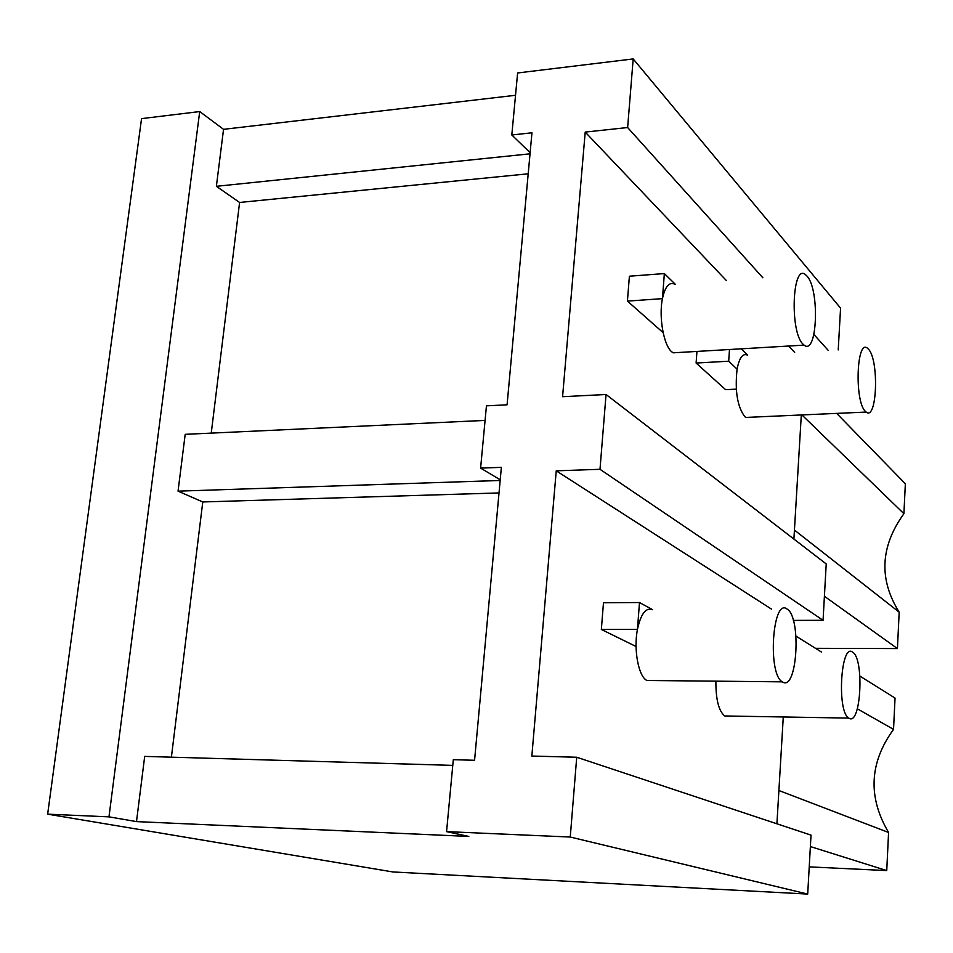 <?xml version="1.0" encoding="UTF-8"?>
<svg xmlns="http://www.w3.org/2000/svg" width="953" height="953" viewBox="0 0 953 953"><rect width="100%" height="100%" fill="white"/><g stroke="black" fill="none" stroke-linecap="round" stroke-linejoin="round"><path stroke-width="1.43" d="M828.3 350.478L813.91 334.491M762.876 277.799L627.634 127.535L633.185 58.931L840.57 308.129L838.223 349.918M627.634 127.535L585.213 132.086L562.58 396.698L606.048 394.494L599.997 469.305L556.242 470.83L531.845 756.051L576.72 757.242L570.263 837.044L446.564 831.624L453.306 759.684L474.57 760.28L501.361 467.351L480.61 468.102L500.218 479.776M794.683 352.407L788.619 346.034M726.293 280.468L585.213 132.086M801.306 414.96L793.897 539.064M793.325 620.391L823.058 620.308L826.215 563.938L606.048 394.494M783.271 717.132L776.909 823.797M576.72 757.242L811.015 835.126L807.703 894.069L570.263 837.044M515.525 95.288L223.538 129.334L199.713 111.561L141.556 118.625L47.65 814.16L392.922 871.959L807.703 894.069M480.61 468.102L486.447 405.835L507.079 404.811L531.953 132.801L511.809 134.981L517.622 72.964L633.185 58.931M823.058 620.308L599.997 469.305M801.902 414.936L903.909 513.691L905.35 483.779L836.663 413.388M815.482 648.314L897.428 648.576L899.179 612.171C878.678 579.329 880.262 546.498 903.909 513.691M824.405 596.268L897.428 648.576M794.433 530.082L899.179 612.171M47.65 814.16L108.976 816.852L199.713 111.561M511.809 134.981L530.13 152.694M211.244 433.127L239.596 202.465L216.379 186.311L223.538 129.334M216.379 186.311L530.023 153.814M171.397 757.17L202.775 501.957L178.044 491.152L185.192 434.33L485.077 420.416M452.77 765.378L144.689 756.396L136.493 821.605L108.976 816.852M528.2 173.803L239.596 202.465M178.044 491.152L500.158 480.479M771.501 609.122L556.242 470.83M136.493 821.605L468.816 836.436L446.564 831.624M857.343 708.806L893.533 729.379L895.046 698.072L859.916 676.106M796.017 636.139L821.426 652.031M809.228 866.873L886.743 870.577L888.577 832.469C867.695 797.077 869.35 762.71 893.533 729.379M810.372 846.562L886.743 870.577M778.899 790.525L888.577 832.469M499.015 492.939L202.775 501.957M868.576 349.298L867.456 348.238C856.568 338.375 854.353 401.284 865.3 411.279L866.182 412.077C877.01 421.214 879.25 360.425 868.576 349.298M747.438 355.124C742.804 353.003 739.349 357.685 737.086 369.145C734.775 390.801 737.336 406.633 744.769 416.664L745.806 417.438L750.178 417.235M696.941 351.419L696.107 363.045L728.688 361.211L737.086 369.145M729.486 349.513L728.688 361.211M736.276 389.134L725.626 389.67L696.107 363.045M747.676 355.112L741.255 348.822M807.012 276.108L805.511 274.678C792.277 262.79 789.62 331.727 802.938 344.069L804.118 345.129C817.269 356.112 819.961 289.783 807.012 276.108M674.903 284.232C669.34 281.576 665.194 286.353 662.454 298.551L662.442 298.623C658.606 316.825 663.681 345.427 671.734 351.8L673.116 352.824L679.072 352.467M663.133 332.645L627.419 301.1L662.43 298.646M675.212 284.208L664.348 273.571L629.397 276.215L627.419 301.1M664.348 273.571L662.454 298.551M852.59 652.138C840.76 642.346 836.663 711.915 848.813 718.097L849.087 718.264C860.976 726.067 864.466 658.487 852.613 652.15L852.59 652.138M715.882 681.383C715.822 699.693 718.788 711.224 724.756 715.965L728.723 716.025M787.047 609.05C772.538 597.221 767.356 674.045 782.294 681.836L782.675 682.062C797.268 691.449 801.616 617.032 787.083 609.074L787.047 609.05M636.068 646.515L601.355 629.456L603.475 602.761L639.487 602.522L652.614 609.706C645.943 607.144 640.892 613.684 637.462 629.337L637.45 629.421C633.435 649.624 638.534 676.678 646.92 680.478L652.352 680.525M601.355 629.456L637.438 629.433M639.487 602.522L637.462 629.337M745.806 417.438L866.182 412.077M673.116 352.824L804.118 345.129M724.756 715.965L848.813 718.097M646.92 680.478L782.294 681.836"/></g></svg>
